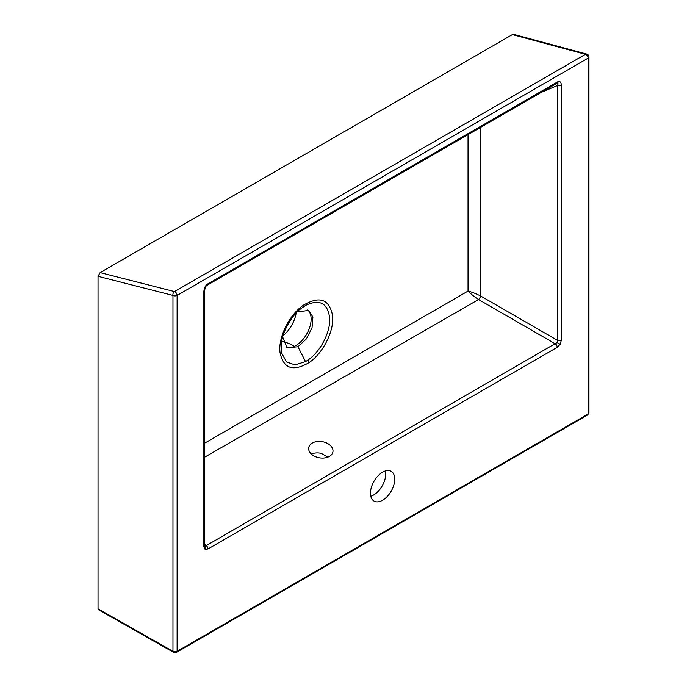 <?xml version="1.0" encoding="UTF-8"?>
<svg xmlns="http://www.w3.org/2000/svg" width="687" height="687" viewBox="0 0 687 687"><rect width="100%" height="100%" fill="white"/><g stroke="black" fill="none" stroke-linecap="round" stroke-linejoin="round"><path stroke-width="1.03" d="M300.236 309.141C292.507 314.474 282.503 331.984 281.79 341.104L281.859 353.496L286.573 361.989L295.015 364.891L305.543 361.611L308.068 359.997C320.528 351.615 330.627 331.933 329.674 318.072C327.673 302.967 319.601 298.768 305.457 305.475L300.245 309.141M297.179 311.941L308.729 310.412L312.911 317.033L312.044 327.716L306.428 338.863L297.935 346.746L287.132 347.82L282.683 337.051M283.078 335.642A23.556 13.603 120 0 0 296.157 312.989M328.034 457.061L321.121 453.326A12.272 8.21 9.5 0 0 311.366 454.073M312.293 443.063A12.272 8.21 -170.5 0 1 326.153 442.789A12.272 8.21 -170.5 0 1 332.937 451.763A12.272 8.21 -170.5 0 1 329.382 456.408A12.272 8.21 -170.5 0 1 315.513 456.683A12.272 8.21 -170.5 0 1 308.738 447.709A12.272 8.21 -170.5 0 1 312.293 443.063M286.144 347.133A21.598 12.469 120 0 0 295.848 345.544A21.598 12.469 120 0 0 300.288 342.22A21.598 12.469 120 0 0 310.464 324.599A21.598 12.469 120 0 0 307.639 309.897M294.173 346.523C293.641 345.415 289.656 343.612 282.202 341.121M382.607 500.222A17.175 9.919 120 0 0 393.831 485.091A17.175 9.919 120 0 0 391.195 471.325A17.175 9.919 120 0 0 382.607 472.175A17.175 9.919 120 0 0 371.384 487.306A17.175 9.919 120 0 0 374.02 501.072A17.175 9.919 120 0 0 382.607 500.222M370.791 496.254A17.175 9.919 120 0 0 373.582 495.018A17.175 9.919 120 0 0 385.407 470.938M309.081 362.59C292.911 372.028 283.216 368.567 279.987 352.199C278.175 337.059 289.425 314.586 303.508 305.148C319.635 295.693 329.322 299.154 332.56 315.522C334.414 330.61 323.148 353.221 309.081 362.59A4.912 2.525 55 0 0 308.068 359.997M204.769 545.779L206.255 545.607L557.14 342.53L557.569 340.409L480.608 295.968L480.582 127.361M557.191 83.161L557.191 83.161A2.946 2.009 -108.5 0 0 558.239 81.607C560.18 81.16 561.21 82.397 561.348 85.317L561.348 340.22A2.946 1.7 180 0 1 557.569 340.409L557.569 85.506C558.239 83.737 558.11 82.955 557.191 83.161L207.139 285.217M206.572 285.594A2.946 1.314 -129.4 0 0 206.761 285.483A2.946 1.314 -129.4 0 0 206.976 284.409L557.586 81.908A2.946 1.7 60 0 1 556.977 83.256A2.946 1.7 60 0 1 556.839 83.316M204.735 543.984L206.255 545.607A2.946 1.7 60 0 1 207.972 548.965L205.07 549.265L203.876 546.603L203.876 291.7C204.005 288.626 205.035 286.204 206.976 284.409M207.629 283.954A2.946 1.7 60 0 1 207.019 285.303L206.761 285.483C206.332 285.448 204.838 287.93 204.735 290.498L204.735 290.498A2.946 1.7 180 0 1 203.876 291.7M204.735 457.138L478.556 299.523L555.525 343.955A2.946 1.7 60 0 1 557.243 347.321L207.972 548.965M468.045 134.6L468.045 291.082L204.735 443.115M468.045 291.082C470.492 293.667 473.996 296.483 478.556 299.523A2.946 1.065 -60 0 0 480.608 295.968C475.696 293.538 471.505 291.915 468.045 291.082M204.692 545.701L204.735 545.401A2.946 1.7 180 0 1 203.876 546.603M480.608 295.968L480.608 295.968A2.946 1.065 -60 0 1 478.556 299.523M587.694 414.939A1.967 1.134 -120 0 0 588.098 414.046L588.098 58.137L177.117 295.419L177.117 651.319L588.098 414.046A2.946 1.7 0 0 0 588.965 412.844L587.694 414.939L176.714 652.221L173.382 652.229L98.447 609.721L98.035 608.819L98.035 276.311L100.122 272.61L512.399 34.59L513.601 34.35L586.784 54.093A2.946 2.104 -74.9 0 0 585.47 54.307L512.399 34.59M557.08 83.204L207.019 285.303A2.946 1.7 60 0 1 206.881 285.363M561.348 85.317A2.946 1.7 180 0 1 557.569 85.506L541.15 92.393M305.543 361.611L297.935 346.746M302.924 307.089A4.912 2.525 -124.9 0 0 303.508 305.148M557.14 342.53L560.154 344.264L557.243 347.321M561.348 340.22L560.154 344.264M557.586 81.908L558.239 81.607M204.915 545.882A2.946 2.405 120 0 1 205.07 549.265M98.035 608.819L172.969 651.336L172.969 295.427A2.946 2.07 -75.7 0 1 172.952 295.341A2.946 2.07 -75.7 0 1 174.489 291.58L585.47 54.307A2.946 1.7 -120 0 1 586.02 54.539A2.946 1.7 -120 0 1 588.098 58.137A2.946 1.7 0 0 0 588.965 56.944L588.965 412.844M98.035 276.311L172.969 295.427A2.946 1.7 180 0 0 177.117 295.419A2.946 1.7 -120 0 0 175.03 291.812A2.946 1.7 -120 0 0 174.489 291.58L100.122 272.61M173.382 652.229A1.967 1.125 -60.4 0 1 172.969 651.336A2.946 1.7 0 0 0 177.117 651.319A1.967 1.134 -120 0 1 176.714 652.221M588.965 56.944A2.946 2.946 0 0 0 586.784 54.093M204.735 290.498L204.735 545.401"/></g></svg>
